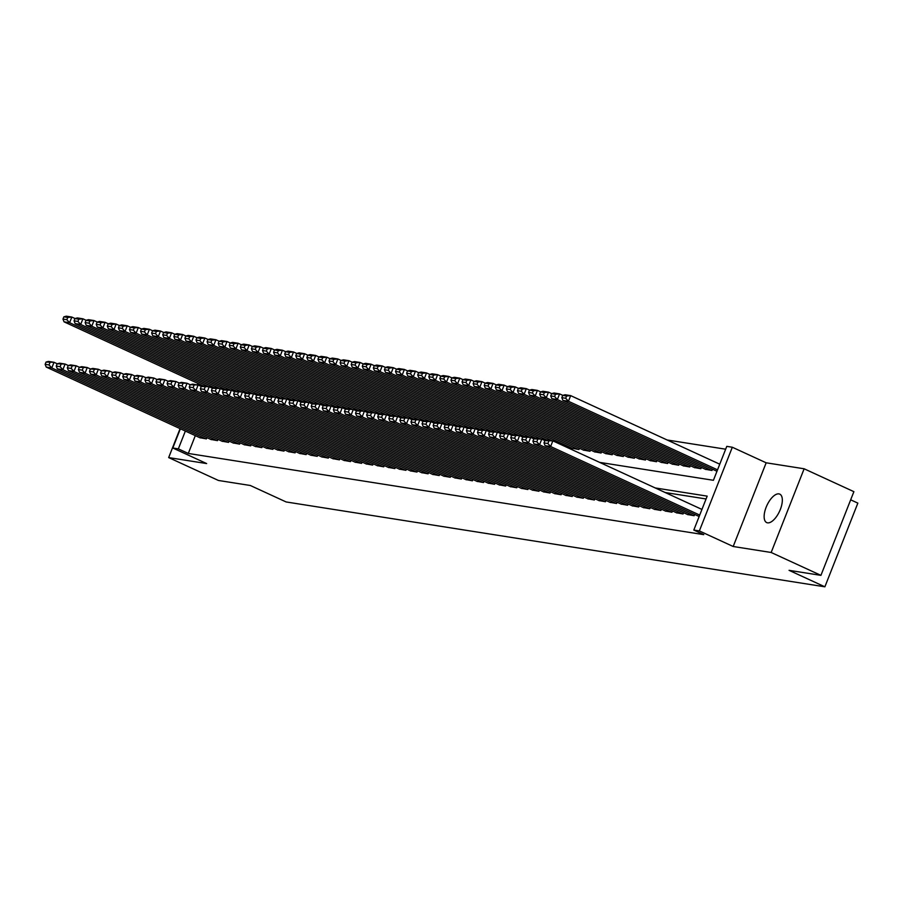 <?xml version="1.0" encoding="UTF-8"?>
<svg xmlns="http://www.w3.org/2000/svg" width="903" height="903" viewBox="0 0 903 903"><rect width="100%" height="100%" fill="white"/><g stroke="black" fill="none" stroke-linecap="round" stroke-linejoin="round"><path stroke-width="1.35" d="M778.939 493.885A15.656 6.964 -65.3 0 0 766.512 506.346A15.656 6.964 -65.3 0 0 766.692 522.589A15.656 6.964 -65.3 0 0 767.527 522.837A15.656 6.964 -65.3 0 0 779.955 510.376A15.656 6.964 -65.3 0 0 779.774 494.133A15.656 6.964 -65.3 0 0 778.939 493.885M599.626 462.381L713.415 480.294L726.78 446.364L732.322 447.245L699.362 530.93L693.809 530.061L707.184 496.131L655.239 487.947M766.162 462.799L733.191 546.496L771.162 552.478L820.929 575.358L853.888 491.661L804.133 468.781L766.162 462.799L732.322 447.245M850.682 499.822L857.85 503.118L824.879 586.815L286.138 501.955L250.312 485.487L218.436 480.464L168.669 457.584L206.64 463.566L172.8 448.001L180.386 428.767M725.662 449.197L667.125 439.987M771.162 552.478L804.133 468.781M197.904 383.391L197.317 384.87M180.081 428.632L168.669 457.584M698.64 516.268L545.073 445.653L550.616 446.522L552.85 440.867L544.881 440.63L543.99 442.899L547.873 443.508L548.764 441.24M687.555 514.518L694.147 515.703L694.655 514.428M676.471 512.769L683.063 513.965L683.571 512.69M665.387 511.03L671.979 512.215L672.487 510.94M654.303 509.281L660.894 510.466L661.402 509.19M643.218 507.531L649.81 508.728L650.318 507.452M632.134 505.793L638.726 506.978L639.234 505.703M621.05 504.043L627.641 505.228L628.138 503.953M609.965 502.294L616.557 503.49L617.054 502.215M598.87 500.555L605.473 501.741L605.969 500.465M587.785 498.806L594.388 499.991L594.885 498.716M576.701 497.056L583.304 498.253L583.801 496.966M565.617 495.318L572.209 496.503L572.716 495.228M554.532 493.569L561.124 494.754L561.632 493.478M543.448 491.819L550.04 493.015L550.548 491.729M532.364 490.069L538.956 491.266L539.463 489.99M521.279 488.331L527.871 489.516L528.379 488.241M510.195 486.582L516.787 487.767L517.295 486.491M499.111 484.832L505.703 486.028L506.211 484.753M488.026 483.094L494.618 484.279L495.115 483.003M476.931 481.344L483.534 482.529L484.031 481.254M465.846 479.595L472.45 480.791L472.946 479.516M454.762 477.856L461.365 479.041L461.862 477.766M443.678 476.107L450.281 477.292L450.778 476.016M432.593 474.357L439.185 475.554L439.693 474.278M421.509 472.619L428.101 473.804L428.609 472.529M410.425 470.869L417.017 472.055L417.525 470.779M399.34 469.12L405.932 470.316L406.44 469.041M388.256 467.382L394.848 468.567L395.356 467.291M377.172 465.632L383.764 466.817L384.272 465.542M366.087 463.882L372.679 465.079L373.176 463.803M354.992 462.144L361.595 463.329L362.092 462.054M343.908 460.395L350.511 461.58L351.007 460.304M332.823 458.645L339.426 459.841L339.923 458.555M321.739 456.907L328.342 458.092L328.839 456.816M310.655 455.157L317.246 456.342L317.754 455.067M299.57 453.408L306.162 454.604L306.67 453.317M288.486 451.669L295.078 452.854L295.586 451.579M277.402 449.92L283.993 451.105L284.501 449.829M266.317 448.17L272.909 449.367L273.417 448.08M255.233 446.421L261.825 447.617L262.333 446.342M244.149 444.682L250.741 445.868L251.237 444.592M233.064 442.933L239.656 444.118L240.153 442.842M221.969 441.183L228.572 442.38L229.069 441.104M210.884 439.445L217.488 440.63L217.984 439.355M567.863 447.775L568.371 446.488M572.355 448.328L578.947 449.513L579.455 448.238M583.44 450.078L590.031 451.263L590.539 449.987M594.524 451.816L601.116 453.013L601.624 451.737M605.608 453.566L612.2 454.751L612.708 453.475M616.693 455.315L623.296 456.5L623.792 455.225M627.777 457.053L634.38 458.25L634.877 456.974M638.861 458.803L645.464 459.988L645.961 458.713M649.946 460.553L656.549 461.738L657.045 460.462M661.041 462.291L667.633 463.487L668.13 462.212M672.125 464.04L678.717 465.226L679.225 463.95M683.21 465.79L689.802 466.975L690.31 465.7M694.294 467.528L700.886 468.725L701.394 467.449M705.378 469.278L711.97 470.463L712.478 469.188M716.463 471.027L562.896 400.413L561.813 397.659L565.684 398.268L566.576 395.999L562.704 395.39L561.813 397.659M195.319 435.63L188.298 453.453L703.764 534.644L693.809 530.061M706.067 498.964L665.195 492.53M199.8 437.695L206.403 438.881L206.9 437.605M733.191 546.496L699.362 530.93M188.298 453.453L178.343 448.87L172.8 448.001M820.929 575.358L789.053 570.335L824.879 586.815M197.655 384.926L198.197 383.527M185.363 431.058L178.343 448.87M200.297 437.921L46.234 367.081L51.776 367.95L54.011 362.295L46.042 362.058L45.15 364.327L49.033 364.936L49.925 362.679M57.228 363.785L54.011 362.295L48.469 361.426L46.042 362.058M205.839 438.802L51.776 367.95L49.033 364.936M45.15 364.327L46.234 367.081M75.051 318.545L71.834 317.055L69.599 322.71L208.649 386.653M203.435 385.931L64.057 321.84L62.973 319.086L66.845 319.696L67.736 317.438L63.865 316.829L62.973 319.086M63.865 316.829L66.28 316.185L71.834 317.055L67.736 317.438M66.845 319.696L69.599 322.71L64.057 321.84M211.381 439.671L57.318 368.83L62.871 369.699L65.095 364.044L57.126 363.807L56.234 366.076L60.117 366.686L61.009 364.417M68.323 365.523L65.095 364.044L59.553 363.175L57.126 363.807M216.934 440.54L62.871 369.699L60.117 366.686M56.234 366.076L57.318 368.83M222.477 441.42L68.414 370.569L73.956 371.449L76.179 365.794L68.21 365.557L67.319 367.814L71.202 368.424L72.093 366.166M79.408 367.273L76.179 365.794L70.637 364.914L68.21 365.557M228.019 442.289L73.956 371.449L71.202 368.424M67.319 367.814L68.414 370.569M233.561 443.159L79.498 372.318L85.04 373.187L87.264 367.532L79.295 367.307L78.403 369.564L82.286 370.174L83.178 367.916M90.492 369.022L87.264 367.532L81.722 366.663L79.295 367.307M239.103 444.039L85.04 373.187L82.286 370.174M78.403 369.564L79.498 372.318M244.645 444.908L90.582 374.068L96.124 374.937L98.348 369.282L90.379 369.045L89.487 371.314L93.37 371.923L94.262 369.654M101.576 370.761L98.348 369.282L92.806 368.413L90.379 369.045M250.187 445.777L96.124 374.937L93.37 371.923M89.487 371.314L90.582 374.068M86.135 320.283L82.918 318.804L80.683 324.459L219.734 388.403M214.519 387.68L75.141 323.59L74.057 320.836L77.94 321.445L78.832 319.177L74.949 318.567L74.057 320.836M74.949 318.567L77.376 317.935L82.918 318.804L78.832 319.177M77.94 321.445L80.683 324.459L75.141 323.59M97.219 322.032L94.002 320.554L91.767 326.209L230.818 390.152M225.603 389.419L86.225 325.328L85.142 322.574L89.025 323.184L89.916 320.926L86.033 320.317L85.142 322.574M86.033 320.317L88.46 319.673L94.002 320.554L89.916 320.926M89.025 323.184L91.767 326.209L86.225 325.328M108.304 323.782L105.087 322.292L102.852 327.947L241.902 391.891M236.688 391.168L97.31 327.078L96.226 324.324L100.109 324.933L101.001 322.676L97.118 322.066L96.226 324.324M97.118 322.066L99.544 321.423L105.087 322.292L101.001 322.676M100.109 324.933L102.852 327.947L97.31 327.078M119.399 325.52L116.171 324.042L113.947 329.697L252.998 393.64M247.772 392.918L108.405 328.827L107.31 326.073L111.193 326.683L112.085 324.414L108.202 323.805L107.31 326.073M108.202 323.805L110.629 323.172L116.171 324.042L112.085 324.414M111.193 326.683L113.947 329.697L108.405 328.827M255.73 446.658L101.667 375.806L107.209 376.686L109.432 371.031L101.463 370.794L100.572 373.052L104.455 373.661L105.346 371.404M112.661 372.51L109.432 371.031L103.89 370.151L101.463 370.794M261.272 447.527L107.209 376.686L104.455 373.661M100.572 373.052L101.667 375.806M130.483 327.27L127.255 325.791L125.032 331.446L264.082 395.39M258.856 394.656L119.489 330.566L118.395 327.812L122.277 328.421L123.169 326.164L119.286 325.554L118.395 327.812M119.286 325.554L121.713 324.911L127.255 325.791L123.169 326.164M122.277 328.421L125.032 331.446L119.489 330.566M266.814 448.396L112.751 377.556L118.293 378.425L120.517 372.77L112.548 372.544L111.667 374.801L115.539 375.411L116.431 373.153M123.745 374.26L120.517 372.77L114.974 371.901L112.548 372.544M272.356 449.276L118.293 378.425L115.539 375.411M111.667 374.801L112.751 377.556M141.568 329.019L138.34 327.541L136.116 333.184L275.167 397.128M269.941 396.406L130.574 332.315L129.479 329.561L133.362 330.171L134.254 327.913L130.371 327.304L129.479 329.561M130.371 327.304L132.797 326.66L138.34 327.541L134.254 327.913M133.362 330.171L136.116 333.184L130.574 332.315M277.898 450.145L123.835 379.305L129.377 380.174L131.601 374.519L123.643 374.282L122.752 376.551L126.623 377.161L127.515 374.892M134.829 375.998L131.601 374.519L126.059 373.65L123.643 374.282M283.44 451.015L129.377 380.174L126.623 377.161M122.752 376.551L123.835 379.305M152.652 330.769L149.424 329.279L147.2 334.934L286.251 398.878M281.025 398.155L141.658 334.065L140.563 331.311L144.446 331.92L145.338 329.651L141.455 329.042L140.563 331.311M141.455 329.042L143.882 328.41L149.424 329.279L145.338 329.651M144.446 331.92L147.2 334.934L141.658 334.065M288.983 451.895L134.919 381.043L140.462 381.924L142.685 376.269L134.728 376.032L133.836 378.289L137.707 378.899L138.599 376.641M145.914 377.747L142.685 376.269L137.143 375.388L134.728 376.032M294.525 452.764L140.462 381.924L137.707 378.899M133.836 378.289L134.919 381.043M163.736 332.507L160.508 331.029L158.285 336.684L297.335 400.627M292.109 399.894L152.742 335.814L151.648 333.049L155.53 333.67L156.422 331.401L152.539 330.791L151.648 333.049M152.539 330.791L154.966 330.159L160.508 331.029L156.422 331.401M155.53 333.67L158.285 336.684L152.742 335.814M300.067 453.633L146.004 382.793L151.546 383.662L153.781 378.007L145.812 377.781L144.92 380.039L148.803 380.648L149.684 378.391M156.998 379.497L153.781 378.007L148.239 377.138L145.812 377.781M305.609 454.514L151.546 383.662L148.803 380.648M144.92 380.039L146.004 382.793M174.821 334.257L171.593 332.778L169.369 338.433L308.42 402.366M303.194 401.643L163.827 337.553L162.743 334.799L166.615 335.408L167.506 333.151L163.624 332.541L162.743 334.799M163.624 332.541L166.05 331.898L171.593 332.778L167.506 333.151M166.615 335.408L169.369 338.433L163.827 337.553M311.151 455.383L157.088 384.543L162.63 385.412L164.865 379.757L156.896 379.52L156.005 381.788L159.887 382.398L160.779 380.129M168.082 381.235L164.865 379.757L159.323 378.888L156.896 379.52M316.693 456.263L162.63 385.412L159.887 382.398M156.005 381.788L157.088 384.543M185.905 336.006L182.677 334.516L180.453 340.171L319.504 404.115M314.278 403.393L174.911 339.302L173.827 336.548L177.699 337.158L178.591 334.9L174.719 334.279L173.827 336.548M174.719 334.279L177.135 333.647L182.677 334.516L178.591 334.9M177.699 337.158L180.453 340.171L174.911 339.302M322.236 457.132L168.172 386.281L173.715 387.161L175.95 381.506L167.981 381.269L167.089 383.527L170.972 384.147L171.863 381.879M179.166 382.985L175.95 381.506L170.407 380.626L167.981 381.269M327.778 458.002L173.715 387.161L170.972 384.147M167.089 383.527L168.172 386.281M196.989 337.745L193.773 336.266L191.538 341.921L330.588 405.865M325.373 405.131L185.995 341.052L184.912 338.286L188.783 338.907L189.675 336.638L185.804 336.029L184.912 338.286M185.804 336.029L188.219 335.397L193.773 336.266L189.675 336.638M188.783 338.907L191.538 341.921L185.995 341.052M333.32 458.882L179.257 388.03L184.799 388.9L187.034 383.256L179.065 383.019L178.173 385.276L182.056 385.886L182.948 383.628M190.251 384.734L187.034 383.256L181.492 382.375L179.065 383.019M338.873 459.751L184.799 388.9L182.056 385.886M178.173 385.276L179.257 388.03M208.074 339.494L204.857 338.015L202.622 343.671L341.673 407.603M336.458 406.881L197.08 342.79L195.996 340.036L199.879 340.645L200.759 338.388L196.888 337.778L195.996 340.036M196.888 337.778L199.315 337.135L204.857 338.015L200.759 338.388M199.879 340.645L202.622 343.671L197.08 342.79M344.415 460.62L190.352 389.78L195.895 390.649L198.118 384.994L190.149 384.757L189.258 387.026L193.14 387.635L194.032 385.367M201.346 386.484L198.118 384.994L192.576 384.125L190.149 384.757M349.958 461.501L195.895 390.649L193.14 387.635M189.258 387.026L190.352 389.78M219.158 341.244L215.941 339.754L213.706 345.409L352.757 409.352M347.542 408.63L208.164 344.54L207.08 341.786L210.963 342.395L211.855 340.138L207.972 339.517L207.08 341.786M207.972 339.517L210.399 338.885L215.941 339.754L211.855 340.138M210.963 342.395L213.706 345.409L208.164 344.54M355.5 462.37L201.437 391.53L206.979 392.399L209.203 386.744L201.234 386.507L200.342 388.764L204.225 389.385L205.116 387.116M212.431 388.222L209.203 386.744L203.66 385.874L201.234 386.507M361.042 463.239L206.979 392.399L204.225 389.385M200.342 388.764L201.437 391.53M230.242 342.982L227.025 341.503L224.791 347.158L363.841 411.102M358.626 410.368L219.248 346.289L218.165 343.524L222.048 344.145L222.939 341.876L219.057 341.266L218.165 343.524M219.057 341.266L221.483 340.634L227.025 341.503L222.939 341.876M222.048 344.145L224.791 347.158L219.248 346.289M366.584 464.119L212.521 393.268L218.063 394.148L220.287 388.493L212.318 388.256L211.426 390.514L215.309 391.123L216.201 388.866M223.515 389.972L220.287 388.493L214.745 387.613L212.318 388.256M372.126 464.989L218.063 394.148L215.309 391.123M211.426 390.514L212.521 393.268M241.338 344.732L238.11 343.253L235.886 348.908L374.926 412.84M369.711 412.118L230.333 348.027L229.249 345.273L233.132 345.883L234.024 343.625L230.141 343.016L229.249 345.273M230.141 343.016L232.568 342.372L238.11 343.253L234.024 343.625M233.132 345.883L235.886 348.908L230.333 348.027M377.668 465.858L223.605 395.017L229.148 395.886L231.371 390.231L223.402 389.994L222.51 392.263L226.393 392.873L227.285 390.615M234.599 391.721L231.371 390.231L225.829 389.362L223.402 389.994M383.211 466.738L229.148 395.886L226.393 392.873M222.51 392.263L223.605 395.017M252.422 346.481L249.194 344.991L246.97 350.646L386.021 414.59M380.795 413.867L241.428 349.777L240.333 347.023L244.216 347.632L245.108 345.375L241.225 344.754L240.333 347.023M241.225 344.754L243.652 344.122L249.194 344.991L245.108 345.375M244.216 347.632L246.97 350.646L241.428 349.777M388.753 467.607L234.69 396.767L240.232 397.636L242.456 391.981L234.487 391.744L233.606 394.001L237.478 394.622L238.369 392.353M245.684 393.46L242.456 391.981L236.913 391.112L234.487 391.744M394.295 468.476L240.232 397.636L237.478 394.622M233.606 394.001L234.69 396.767M263.507 348.219L260.278 346.741L258.055 352.396L397.106 416.339M391.879 415.606L252.513 351.527L251.418 348.772L255.301 349.382L256.192 347.113L252.309 346.504L251.418 348.772M252.309 346.504L254.736 345.872L260.278 346.741L256.192 347.113M255.301 349.382L258.055 352.396L252.513 351.527M399.837 469.357L245.774 398.505L251.316 399.386L253.54 393.731L245.582 393.494L244.69 395.751L248.562 396.361L249.454 394.103M256.768 395.209L253.54 393.731L247.998 392.85L245.582 393.494M405.379 470.226L251.316 399.386L248.562 396.361M244.69 395.751L245.774 398.505M274.591 349.969L271.363 348.49L269.139 354.145L408.19 418.078M402.964 417.355L263.597 353.265L262.502 350.511L266.385 351.12L267.277 348.863L263.394 348.253L262.502 350.511M263.394 348.253L265.821 347.61L271.363 348.49L267.277 348.863M266.385 351.12L269.139 354.145L263.597 353.265M410.921 471.095L256.858 400.255L262.401 401.124L264.624 395.469L256.666 395.232L255.775 397.501L259.646 398.11L260.538 395.853M267.852 396.959L264.624 395.469L259.082 394.6L256.666 395.232M416.464 471.976L262.401 401.124L259.646 398.11M255.775 397.501L256.858 400.255M285.675 351.719L282.447 350.229L280.223 355.884L419.274 419.827M414.048 419.105L274.681 355.014L273.586 352.26L277.469 352.87L278.361 350.612L274.478 349.992L273.586 352.26M274.478 349.992L276.905 349.359L282.447 350.229L278.361 350.612M277.469 352.87L280.223 355.884L274.681 355.014M422.006 472.845L267.943 402.004L273.485 402.873L275.72 397.218L267.751 396.981L266.859 399.239L270.742 399.86L271.622 397.591M278.937 398.697L275.72 397.218L270.178 396.349L267.751 396.981M427.548 473.714L273.485 402.873L270.742 399.86M266.859 399.239L267.943 402.004M296.76 353.457L293.531 351.978L291.308 357.633L430.359 421.577M425.132 420.854L285.766 356.764L284.682 354.01L288.554 354.619L289.445 352.351L285.562 351.741L284.682 354.01M285.562 351.741L287.989 351.109L293.531 351.978L289.445 352.351M288.554 354.619L291.308 357.633L285.766 356.764M433.09 474.594L279.027 403.743L284.569 404.623L286.804 398.968L278.835 398.731L277.943 400.988L281.826 401.598L282.718 399.34M290.021 400.447L286.804 398.968L281.262 398.088L278.835 398.731M438.632 475.463L284.569 404.623L281.826 401.598M277.943 400.988L279.027 403.743M307.844 355.206L304.616 353.728L302.392 359.383L441.443 423.315M436.217 422.593L296.85 358.502L295.766 355.748L299.638 356.358L300.53 354.1L296.658 353.491L295.766 355.748M296.658 353.491L299.074 352.847L304.616 353.728L300.53 354.1M299.638 356.358L302.392 359.383L296.85 358.502M444.174 476.332L290.111 405.492L295.653 406.361L297.888 400.706L289.919 400.469L289.028 402.738L292.911 403.348L293.802 401.09M301.105 402.196L297.888 400.706L292.346 399.837L289.919 400.469M449.717 477.213L295.653 406.361L292.911 403.348M289.028 402.738L290.111 405.492M318.928 356.956L315.7 355.466L313.476 361.121L452.527 425.065M447.301 424.342L307.934 360.252L306.851 357.498L310.722 358.107L311.614 355.85L307.742 355.24L306.851 357.498M307.742 355.24L310.158 354.597L315.7 355.466L311.614 355.85M310.722 358.107L313.476 361.121L307.934 360.252M455.259 478.082L301.196 407.242L306.738 408.111L308.973 402.456L301.004 402.219L300.112 404.488L303.995 405.097L304.887 402.828M312.19 403.934L308.973 402.456L303.431 401.587L301.004 402.219M460.801 478.951L306.738 408.111L303.995 405.097M300.112 404.488L301.196 407.242M330.013 358.694L326.796 357.216L324.561 362.871L463.611 426.814M458.397 426.092L319.019 362.001L317.935 359.247L321.818 359.857L322.698 357.588L318.827 356.978L317.935 359.247M318.827 356.978L321.254 356.346L326.796 357.216L322.698 357.588M321.818 359.857L324.561 362.871L319.019 362.001M466.354 479.832L312.291 408.98L317.833 409.86L320.057 404.205L312.088 403.968L311.196 406.226L315.079 406.835L315.971 404.578M323.285 405.684L320.057 404.205L314.515 403.325L312.088 403.968M471.897 480.701L317.833 409.86L315.079 406.835M311.196 406.226L312.291 408.98M341.097 360.444L337.88 358.965L335.645 364.62L474.696 428.564M469.481 427.83L330.103 363.74L329.019 360.986L332.902 361.595L333.794 359.338L329.911 358.728L329.019 360.986M329.911 358.728L332.338 358.085L337.88 358.965L333.794 359.338M332.902 361.595L335.645 364.62L330.103 363.74M477.439 481.57L323.376 410.73L328.918 411.599L331.141 405.944L323.172 405.707L322.281 407.975L326.164 408.585L327.055 406.327M334.37 407.434L331.141 405.944L325.599 405.075L323.172 405.707M482.981 482.45L328.918 411.599L326.164 408.585M322.281 407.975L323.376 410.73M488.523 483.319L334.46 412.479L340.002 413.348L342.226 407.693L334.257 407.456L333.365 409.725L337.248 410.334L338.14 408.066M345.454 409.172L342.226 407.693L336.684 406.824L334.257 407.456M494.065 484.189L340.002 413.348L337.248 410.334M333.365 409.725L334.46 412.479M499.607 485.069L345.544 414.217L351.086 415.098L353.31 409.443L345.341 409.206L344.449 411.463L348.332 412.073L349.224 409.815M356.538 410.921L353.31 409.443L347.768 408.562L345.341 409.206M505.149 485.938L351.086 415.098L348.332 412.073M344.449 411.463L345.544 414.217M352.181 362.193L348.964 360.703L346.729 366.358L485.78 430.302M480.565 429.58L341.187 365.489L340.104 362.735L343.987 363.345L344.878 361.087L340.995 360.478L340.104 362.735M340.995 360.478L343.422 359.834L348.964 360.703L344.878 361.087M343.987 363.345L346.729 366.358L341.187 365.489M363.266 363.932L360.049 362.453L357.825 368.108L496.864 432.052M491.65 431.329L352.272 367.239L351.188 364.485L355.071 365.094L355.963 362.825L352.08 362.216L351.188 364.485M352.08 362.216L354.507 361.584L360.049 362.453L355.963 362.825M355.071 365.094L357.825 368.108L352.272 367.239M374.361 365.681L371.133 364.202L368.909 369.858L507.96 433.801M502.734 433.068L363.367 368.977L362.272 366.223L366.155 366.832L367.047 364.575L363.164 363.965L362.272 366.223M363.164 363.965L365.591 363.322L371.133 364.202L367.047 364.575M366.155 366.832L368.909 369.858L363.367 368.977M510.692 486.807L356.629 415.967L362.171 416.836L364.394 411.181L356.425 410.955L355.534 413.213L359.417 413.822L360.308 411.565M367.623 412.671L364.394 411.181L358.852 410.312L356.425 410.955M516.234 487.688L362.171 416.836L359.417 413.822M355.534 413.213L356.629 415.967M385.446 367.431L382.217 365.941L379.994 371.596L519.044 435.539M513.818 434.817L374.452 370.727L373.357 367.972L377.24 368.582L378.131 366.325L374.248 365.715L373.357 367.972M374.248 365.715L376.675 365.072L382.217 365.941L378.131 366.325M377.24 368.582L379.994 371.596L374.452 370.727M521.776 488.557L367.713 417.717L373.255 418.586L375.479 412.931L367.521 412.694L366.629 414.962L370.501 415.572L371.393 413.303M378.707 414.409L375.479 412.931L369.937 412.061L367.521 412.694M527.318 489.426L373.255 418.586L370.501 415.572M366.629 414.962L367.713 417.717M396.53 369.18L393.302 367.69L391.078 373.345L530.129 437.289M524.903 436.567L385.536 372.476L384.441 369.722L388.324 370.332L389.216 368.063L385.333 367.453L384.441 369.722M385.333 367.453L387.759 366.821L393.302 367.69L389.216 368.063M388.324 370.332L391.078 373.345L385.536 372.476M532.86 490.306L378.797 419.455L384.339 420.335L386.563 414.68L378.605 414.443L377.714 416.701L381.585 417.31L382.477 415.053M389.791 416.159L386.563 414.68L381.021 413.8L378.605 414.443M538.402 491.176L384.339 420.335L381.585 417.31M377.714 416.701L378.797 419.455M407.614 370.919L404.386 369.44L402.162 375.095L541.213 439.039M535.987 438.305L396.62 374.214L395.525 371.46L399.408 372.081L400.3 369.812L396.417 369.203L395.525 371.46M396.417 369.203L398.844 368.571L404.386 369.44L400.3 369.812M399.408 372.081L402.162 375.095L396.62 374.214M543.945 492.045L389.882 421.204L395.424 422.073L397.659 416.418L389.69 416.193L388.798 418.45L392.67 419.06L393.561 416.802M400.876 417.908L397.659 416.418L392.105 415.549L389.69 416.193M549.487 492.925L395.424 422.073L392.67 419.06M388.798 418.45L389.882 421.204M418.699 372.668L415.47 371.189L413.247 376.844L552.297 440.777M547.071 440.054L407.704 375.964L406.621 373.21L410.493 373.819L411.384 371.562L407.501 370.952L406.621 373.21M407.501 370.952L409.928 370.309L415.47 371.189L411.384 371.562M410.493 373.819L413.247 376.844L407.704 375.964M555.029 493.794L400.966 422.954L406.508 423.823L408.743 418.168L400.774 417.931L399.882 420.2L403.765 420.809L404.657 418.541M411.96 419.647L408.743 418.168L403.201 417.299L400.774 417.931M560.571 494.663L406.508 423.823L403.765 420.809M399.882 420.2L400.966 422.954M429.783 374.418L426.555 372.928L424.331 378.583L578.394 449.434M572.852 448.554L418.789 377.714L417.705 374.959L421.577 375.569L422.469 373.3L418.597 372.691L417.705 374.959M418.597 372.691L421.012 372.059L426.555 372.928L422.469 373.3M421.577 375.569L424.331 378.583L418.789 377.714M566.113 495.544L412.05 424.692L417.592 425.573L419.827 419.918L411.858 419.681L410.967 421.938L414.849 422.548L415.741 420.29M423.044 421.396L419.827 419.918L414.285 419.037L411.858 419.681M571.655 496.413L417.592 425.573L414.849 422.548M410.967 421.938L412.05 424.692M440.867 376.156L437.639 374.677L435.415 380.332L589.478 451.173M583.936 450.304L429.873 379.463L428.79 376.698L432.661 377.319L433.553 375.05L429.681 374.44L428.79 376.698M429.681 374.44L432.097 373.808L437.639 374.677L433.553 375.05M432.661 377.319L435.415 380.332L429.873 379.463M577.198 497.293L423.135 426.442L428.677 427.311L430.912 421.656L422.943 421.43L422.051 423.688L425.934 424.297L426.826 422.04M434.129 423.146L430.912 421.656L425.369 420.787L422.943 421.43M582.74 498.163L428.677 427.311L425.934 424.297M422.051 423.688L423.135 426.442M451.951 377.905L448.735 376.427L446.5 382.082L600.563 452.922M595.021 452.053L440.957 381.201L439.874 378.447L443.757 379.057L444.637 376.799L440.766 376.19L439.874 378.447M440.766 376.19L443.192 375.546L448.735 376.427L444.637 376.799M443.757 379.057L446.5 382.082L440.957 381.201M588.293 499.032L434.219 428.191L439.772 429.06L441.996 423.405L434.027 423.168L433.135 425.437L437.018 426.047L437.91 423.778M445.224 424.895L441.996 423.405L436.454 422.536L434.027 423.168M593.835 499.912L439.772 429.06L437.018 426.047M433.135 425.437L434.219 428.191M463.036 379.655L459.819 378.165L457.584 383.82L611.647 454.672M606.105 453.791L452.042 382.951L450.958 380.197L454.841 380.806L455.733 378.549L451.85 377.928L450.958 380.197M451.85 377.928L454.277 377.296L459.819 378.165L455.733 378.549M454.841 380.806L457.584 383.82L452.042 382.951M599.378 500.781L445.314 429.93L450.857 430.81L453.08 425.155L445.111 424.918L444.22 427.175L448.102 427.796L448.994 425.527M456.308 426.634L453.08 425.155L447.538 424.286L445.111 424.918M604.92 501.65L450.857 430.81L448.102 427.796M444.22 427.175L445.314 429.93M474.12 381.393L470.903 379.915L468.668 385.57L622.731 456.41M617.189 455.541L463.126 384.701L462.043 381.935L465.925 382.556L466.817 380.287L462.934 379.678L462.043 381.935M462.934 379.678L465.361 379.046L470.903 379.915L466.817 380.287M465.925 382.556L468.668 385.57L463.126 384.701M610.462 502.531L456.399 431.679L461.941 432.56L464.165 426.905L456.196 426.667L455.304 428.925L459.187 429.535L460.079 427.277M467.393 428.383L464.165 426.905L458.622 426.024L456.196 426.667M616.004 503.4L461.941 432.56L459.187 429.535M455.304 428.925L456.399 431.679M485.204 383.143L481.988 381.664L479.753 387.319L633.816 458.16M628.274 457.29L474.21 386.439L473.127 383.685L477.01 384.294L477.901 382.037L474.019 381.427L473.127 383.685M474.019 381.427L476.445 380.784L481.988 381.664L477.901 382.037M477.01 384.294L479.753 387.319L474.21 386.439M621.546 504.269L467.483 433.429L473.025 434.298L475.249 428.643L467.28 428.406L466.388 430.675L470.271 431.284L471.163 429.015M478.477 430.133L475.249 428.643L469.707 427.774L467.28 428.406M627.088 505.149L473.025 434.298L470.271 431.284M466.388 430.675L467.483 433.429M496.3 384.892L493.072 383.403L490.848 389.058L644.911 459.909M639.369 459.029L485.306 388.188L484.211 385.434L488.094 386.044L488.986 383.786L485.103 383.165L484.211 385.434M485.103 383.165L487.53 382.533L493.072 383.403L488.986 383.786M488.094 386.044L490.848 389.058L485.306 388.188M632.631 506.019L478.567 435.178L484.11 436.047L486.333 430.392L478.364 430.155L477.473 432.413L481.355 433.034L482.247 430.765M489.561 431.871L486.333 430.392L480.791 429.523L478.364 430.155M638.173 506.888L484.11 436.047L481.355 433.034M477.473 432.413L478.567 435.178M507.384 386.631L504.156 385.152L501.933 390.807L655.996 461.647M650.453 460.778L496.39 389.938L495.296 387.184L499.178 387.793L500.07 385.525L496.187 384.915L495.296 387.184M496.187 384.915L498.614 384.283L504.156 385.152L500.07 385.525M499.178 387.793L501.933 390.807L496.39 389.938M643.715 507.768L489.652 436.917L495.194 437.797L497.418 432.142L489.449 431.905L488.568 434.162L492.44 434.772L493.331 432.514M500.646 433.621L497.418 432.142L491.875 431.262L489.449 431.905M649.257 508.637L495.194 437.797L492.44 434.772M488.568 434.162L489.652 436.917M518.469 388.38L515.241 386.902L513.017 392.557L667.08 463.397M661.538 462.528L507.475 391.676L506.38 388.922L510.263 389.532L511.154 387.274L507.272 386.665L506.38 388.922M507.272 386.665L509.698 386.021L515.241 386.902L511.154 387.274M510.263 389.532L513.017 392.557L507.475 391.676M654.799 509.506L500.736 438.666L506.278 439.535L508.502 433.88L500.544 433.643L499.652 435.912L503.524 436.521L504.416 434.264M511.73 435.37L508.502 433.88L502.96 433.011L500.544 433.643M660.341 510.387L506.278 439.535L503.524 436.521M499.652 435.912L500.736 438.666M529.553 390.13L526.325 388.64L524.101 394.295L678.164 465.147M672.622 464.266L518.559 393.426L517.464 390.672L521.347 391.281L522.239 389.024L518.356 388.403L517.464 390.672M518.356 388.403L520.783 387.771L526.325 388.64L522.239 389.024M521.347 391.281L524.101 394.295L518.559 393.426M665.883 511.256L511.82 440.416L517.363 441.285L519.597 435.63L511.629 435.393L510.737 437.65L514.608 438.271L515.5 436.002M522.814 437.108L519.597 435.63L514.044 434.761L511.629 435.393M671.426 512.125L517.363 441.285L514.608 438.271M510.737 437.65L511.82 440.416M540.637 391.868L537.409 390.389L535.186 396.045L689.249 466.885M683.706 466.016L529.643 395.175L528.548 392.421L532.431 393.031L533.323 390.762L529.44 390.152L528.548 392.421M529.44 390.152L531.867 389.52L537.409 390.389L533.323 390.762M532.431 393.031L535.186 396.045L529.643 395.175M676.968 513.006L522.905 442.154L528.447 443.034L530.682 437.379L522.713 437.142L521.821 439.4L525.704 440.009L526.584 437.752M533.899 438.858L530.682 437.379L525.14 436.499L522.713 437.142M682.51 513.875L528.447 443.034L525.704 440.009M521.821 439.4L522.905 442.154M551.722 393.618L548.493 392.139L546.27 397.794L700.333 468.634M694.791 467.765L540.728 396.914L539.644 394.159L543.516 394.769L544.407 392.512L540.536 391.902L539.644 394.159M540.536 391.902L542.951 391.259L548.493 392.139L544.407 392.512M543.516 394.769L546.27 397.794L540.728 396.914M688.052 514.744L533.989 443.904L539.531 444.773L541.766 439.118L533.797 438.881L532.905 441.149L536.788 441.759L537.68 439.501M544.983 440.608L541.766 439.118L536.224 438.248L533.797 438.881M693.594 515.624L539.531 444.773L536.788 441.759M532.905 441.149L533.989 443.904M562.806 395.367L559.578 393.877L557.354 399.532L711.417 470.384M705.875 469.504L551.812 398.663L550.728 395.909L554.6 396.519L555.492 394.261L551.62 393.652L550.728 395.909M551.62 393.652L554.036 393.008L559.578 393.877L555.492 394.261M554.6 396.519L557.354 399.532L551.812 398.663M701.947 509.427L552.85 440.867L547.308 439.998L544.881 440.63M699.712 515.082L550.616 446.522L547.873 443.508M543.99 442.899L545.073 445.653M719.759 464.187L570.673 395.627L568.438 401.282L717.535 469.842M562.704 395.39L565.12 394.758L570.673 395.627L566.576 395.999M565.684 398.268L568.438 401.282L562.896 400.413"/></g></svg>
